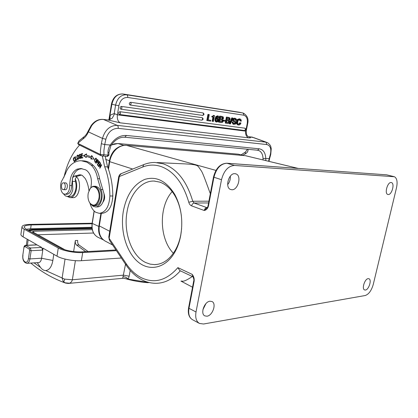 <?xml version="1.0" encoding="UTF-8"?>
<svg xmlns="http://www.w3.org/2000/svg" width="418" height="418" viewBox="0 0 418 418"><rect width="100%" height="100%" fill="white"/><g stroke="black" fill="none" stroke-linecap="round" stroke-linejoin="round"><path stroke-width="0.63" d="M88.956 190.817C88.423 186.015 87.163 181.898 85.188 178.455L82.221 175.367L80.021 174.755L74.043 176.197L72.58 177.88C73.96 173.292 76.128 170.408 79.091 169.227L82.059 168.647M90.784 187.849C92.321 180.09 91.009 174.343 86.845 170.601L85.476 169.776L80.789 168.538L77.152 169.128C72.309 171.563 69.843 177.018 69.749 185.493C69.581 190.786 67.993 193.701 64.994 194.25L63.593 193.837C60.27 192.134 59.508 183.659 62.334 179.986L65.433 173.841C66.88 169.792 68.855 166.693 71.358 164.546C74.461 161.954 77.758 160.679 81.259 160.726L87.033 162.221L91.26 165.225C94.405 168.276 96.537 172.754 97.655 178.669L100.89 189.485C104.15 196.251 100.56 207.427 95.367 206.947L93.261 206.34L91.751 205.081M64.994 194.25L66.922 194.286C69.926 193.743 71.515 190.827 71.687 185.55L69.749 185.493M72.58 177.88L71.687 185.55M72.356 178.737L72.831 189.558C71.75 193.936 69.869 196.235 67.178 196.439L65.36 195.896L63.249 193.607M63.964 177.279L64.038 176.997C67.037 163.751 72.215 153.113 79.572 145.072M102.326 156.107L104.667 166.745C108.053 175.534 109.793 185.279 109.882 195.964C109.213 206.586 105.681 212.381 99.285 213.342L95.842 212.318C93.151 210.609 91.208 207.621 90.022 203.347M95.461 206.947L97.326 206.952C99.594 206.889 101.428 205.353 102.828 202.343C104.772 199.882 105.143 196.925 103.936 193.466L99.62 178.747C98.496 172.848 96.359 168.381 93.214 165.34C90.074 162.445 86.735 160.946 83.203 160.846L82.231 160.784M100.341 164.196L99.855 168.245L101.715 164.953L101.527 164.671L100.064 167.257L100.55 163.208L98.7 166.5L98.883 166.782L100.623 164.211M86.458 155.203L86.568 153.866L83.443 155.705L86.265 157.534L86.359 156.389L91.155 157.905L90.92 159.012L94.087 159.075L91.673 155.454L91.396 156.75L86.458 155.203M82.602 153.652L81.071 153.944L81.197 158.156L82.78 157.868L82.764 157.372L81.463 157.607L81.421 156.17L82.592 155.956L82.576 155.459L81.406 155.679L81.364 154.388L82.618 154.153L82.602 153.652M75.047 156.708L75.783 160.632L77.016 159.843L76.933 159.383L75.956 160L75.303 156.541L75.047 156.708L75.339 156.729M97.41 159.446L95.884 163.135L96.103 163.37L96.72 161.876L97.566 162.586L98.267 160.423L97.41 159.446M75.271 159.561L74.394 161.139C73.427 160.303 73.354 159.211 74.185 157.873L74.639 158.354L74.859 158.041L74.205 157.393C72.967 158.532 73.019 159.942 74.362 161.63C75.015 161.562 75.318 160.873 75.271 159.561M94.687 159.571L94.458 160.622L95.205 162.403C95.894 162.236 96.365 161.39 96.615 159.875L95.863 158.103L94.687 159.571L94.996 159.592M76.886 157.779L77.142 158.736L77.873 159.41C78.871 159.007 79.101 157.79 78.563 155.757L77.847 155.094C77.064 155.224 76.745 156.118 76.886 157.779L77.189 157.8M79.88 156.593L80.266 156.672L80.366 157.868L79.942 158.077L79.404 157.299L79.148 157.429L79.885 158.589C80.909 158.041 81.076 157.231 80.381 156.149L79.901 156.034C79.133 155.595 79.148 155.162 79.937 154.728L80.611 155.256L79.948 154.237C78.824 154.926 78.803 155.71 79.88 156.593L80.46 156.63L79.718 156.003M99.024 161.228L97.337 164.734L98.502 166.228L98.7 165.815L97.739 164.587L98.314 163.391L99.181 164.499L99.379 164.091L98.512 162.983L99.035 161.907L99.959 163.088L100.163 162.67L99.024 161.228M99.656 167.947L100.012 167.963M99.035 166.521L98.7 166.5M100.398 167.278L100.064 167.257M92.122 156.128L91.981 156.792L91.396 156.75M91.511 159.023L91.735 157.941L91.155 157.905M91.735 157.941L86.359 156.389M86.291 157.21L83.443 155.705M84.023 155.747L86.536 154.268M81.071 153.944L82.607 153.803M82.581 155.606L81.406 155.679M82.769 157.513L81.463 157.607M81.776 158.051L81.761 157.628M81.719 156.118L81.703 155.7M81.662 154.331L81.651 153.986M76.295 160.308L76.238 160.021M77.001 159.744L75.956 160M95.884 163.135L96.192 163.151M97.843 162.471L96.72 161.876M98.246 160.387L97.446 160.12L98.408 160.846M98.058 160.826L97.608 162.069L96.903 161.437L97.446 160.12M74.984 159.634L75.277 159.655M74.644 161.547L74.32 161.129M74.158 157.873L74.503 157.518M74.801 157.915L74.185 157.873M74.394 161.139L75.031 161.17M95.764 158.6L96.171 158.213M95.482 162.33L95.173 161.912M95.241 161.923C94.682 161.771 94.572 161.061 94.923 159.791L95.826 158.594C96.568 159.253 96.48 160.319 95.56 161.787L95.241 161.923L95.889 161.954M96.49 158.641L95.826 158.594M77.748 155.585L78.15 155.198M78.145 159.347L77.79 158.918M77.884 158.934L77.168 157.654L77.194 156.248L77.821 155.58C78.453 155.945 78.688 156.828 78.516 158.223L77.884 158.934L78.537 158.965M78.506 155.637L77.821 155.58M80.758 156.687L80.46 156.63M79.838 154.738L80.24 154.341M80.178 158.532L79.859 158.067M79.43 157.445L79.148 157.429M79.942 158.077L80.627 158.103M97.337 164.734L97.88 164.765M99.583 161.938L99.035 161.907M98.314 163.391L98.862 163.428M102.828 202.343C103.967 199.632 104.338 196.674 103.936 193.466M64.962 189.678L65.328 189.741C67.502 189.965 68.144 183.993 66.049 183.006L65.13 182.891M94.17 186.25L95.665 186.292C100.095 187.52 101.882 191.825 101.031 199.198C99.954 203.357 98.068 205.536 95.367 205.734L93.794 205.724C92.373 205.677 91.129 204.898 90.058 203.399L89.457 202.401M67.178 196.439L70.052 196.486C74.31 196.873 77.565 187.828 75.381 181.464L75.219 178.982L76.928 176.318L81.562 175.058M99.521 213.337L102.211 213.321C108.612 212.365 112.149 206.596 112.818 196.016C112.729 185.367 110.989 175.664 107.593 166.907L105.258 156.358M75.219 178.982C78.892 185.702 75.376 198.174 70.046 197.63L67.225 196.439M91.192 125.52L91.714 125.614L88.397 131.889C87.001 135.04 85.256 137.344 83.161 138.802L77.748 143.317L100.44 154.493L108.032 155.12L107.029 156.478L101.172 155.742L78.485 144.534L77.748 143.317L79.096 140.751M107.029 156.478L107.478 156.426M102.932 156.191L103.936 154.822L103.915 150.632L104.714 144.555L101.328 143.714L100.451 150.433L100.44 154.493L101.172 155.742M107.969 152.387L108.91 152.554L108.962 155.156L108.032 155.12L107.969 152.387C108.016 149.728 108.774 147.272 110.247 145.025L104.714 144.555L105.858 139.236C108.043 132.057 112.139 128.43 118.142 128.347L266.856 144.56C270.378 145.542 271.538 148.85 270.331 154.493L269.182 158.626L269.61 158.537L270.739 154.472M245.34 155.684L298.222 168.407M126.288 145.323L126.466 145.339C122.683 145.083 119.13 146.514 115.807 149.644C112.567 152.894 110.53 156.917 109.694 161.719L108.471 169.274M101.349 213.326L99.301 226.002C98.439 233.009 100.315 237.983 104.918 240.93L105.42 241.196M102.964 239.509C99.432 236.598 98.042 232.246 98.8 226.451L100.921 213.332M105.608 159.404L109.422 160.705L108.173 168.433M109.422 160.705C111.157 152.732 115.248 147.784 121.701 145.866M396.515 187.75L373.284 284.339C371.477 290.573 368.786 294.298 365.212 295.521L203.55 324.007L199.412 323.422C196.246 321.426 195.112 317.617 196.016 311.99L221.498 179.709C223.902 170.669 228.249 165.915 234.535 165.444L394.467 176.746C397.011 178.293 397.696 181.961 396.515 187.75M208.033 205.729L208.457 206.037L213.922 177.336C216.289 168.397 220.615 163.704 226.906 163.255L234.535 165.444M207.009 207.845L204.245 210.505C206.372 210.035 207.772 208.545 208.457 206.037M206.957 207.898L206.455 208.316C207.485 207.38 208.002 206.576 208.023 205.886M194.14 281.183L188.978 308.296L188.581 307.93L193.738 280.849L194.14 281.183C194.433 278.618 193.769 276.34 192.144 274.349L193.173 277.082M123.31 211.362C120.123 230.334 126.064 251.73 137.809 261.752C149.492 271.852 165.852 268.314 174.996 251.887C177.676 247.048 179.594 241.557 180.743 235.418C183.199 220.265 181.187 206.581 174.714 194.36C166.202 180.801 156.17 175.837 144.612 179.463C133.535 184.469 126.435 195.101 123.31 211.362M109.328 239.974L108.779 236.98L109.49 240.313L126.027 264.981L126.226 263.721L109.145 238.291L119.37 176.291L119.909 174.933L118.743 176.772L142.747 166.991C148.562 164.692 154.514 164.483 160.601 166.374C173.721 171.035 183.115 183.006 188.784 202.275C189.307 204.115 190.247 205.311 191.601 205.865L204.25 210.505C204.7 208.77 205.557 207.809 206.826 207.621L194.161 203.043C192.907 203.247 192.05 204.183 191.601 205.865M192.322 276.497C186.7 280.337 183.157 281.842 181.699 281.016M179.735 270.535L177.88 267.635L192.144 274.349L192.891 276.533M205.917 303.646L202.923 309.675M112.782 193.555L112.656 199.12M157.079 162.565L184.949 163.887C194.835 164.436 197.035 165.089 198.43 166.677L201.539 171.187C203.221 174.013 206.884 184.307 210.322 193.717M121.372 173.585L119.909 174.933M108.826 236.719L108.779 236.98M230.328 176.135C230.532 179.301 229.649 182.123 227.674 184.604M391.096 182.52C387.559 181.992 384.32 193.382 387.7 194.427L388.228 194.542C391.77 194.955 394.947 183.69 391.572 182.624L391.096 182.52M234.942 173.674C228.834 172.88 224.712 187.342 230.433 189.432L231.791 189.746C237.905 190.336 241.886 176.077 236.175 173.972L234.942 173.674M209.946 301.216C204.35 301.629 200.086 313.834 204.815 315.888L207.009 316.207C212.621 315.627 216.738 303.588 212.025 301.54L209.946 301.216M368.154 278.639C364.768 278.827 361.554 288.88 364.538 289.935L365.426 290.045C368.822 289.763 371.968 279.82 368.995 278.754L368.154 278.639M192.886 276.502C193.8 278.67 194.088 280.117 193.753 280.854L193.774 280.729M181.626 228.599L180.837 234.514C179.766 240.235 177.979 245.356 175.476 249.875C169.839 259.474 162.848 264.385 154.508 264.62L150.057 264.108L145.741 262.561C131.66 255.988 123.294 232.439 126.994 212.041C129.81 194.307 141.289 180.524 154.127 181.057L159.906 182.138C165.946 184.296 171.051 188.999 175.215 196.246L174.714 194.36M173.365 253.271C159.159 238.704 158.584 206.612 172.185 191.596M181.375 215.85C180.44 208.504 178.387 201.967 175.215 196.246M241.118 154.879L241.411 154.655M248.344 136.587L248.929 136.743C251.056 137.694 250.936 138.055 248.558 137.83L120.185 122.829L108.178 120.023L103.445 119.459L117.223 125.358C118.064 125.875 118.372 126.873 118.142 128.347M266.856 144.56L265.926 142.157L252.044 137.099L248.929 136.743M246.244 130.959L245.737 131.153C245.309 134.46 246.249 136.686 248.558 137.83M108.377 120.065L112.144 118.273C114.224 114.778 114.893 113.205 114.156 113.555L110.791 114.903L110.08 115.666L110.023 119.496M120.185 122.829C117.892 121.497 116.962 118.827 117.395 114.825L114.156 113.555M109.114 119.898L111.909 104.223L111.439 104.061M263.042 159.895L263.011 158.464L269.182 158.626L268.617 161.249M242.592 155.277L245.178 153.923C247.21 152.857 248.182 151.316 248.088 149.294M265.827 160.575L265.759 158.333C265.44 152.69 263.256 149.513 259.212 148.808L126.435 135.458C120.133 135.155 114.741 138.342 110.247 145.025L110.911 145.668L108.91 152.533M241.541 154.994L241.912 154.31M210.813 120.332L210.667 121.115L206.811 120.536L207.955 114.375L208.681 114.48L209.266 114.61L208.268 119.987L210.813 120.332L208.274 119.929M212.731 121.398L213.514 117.202L211.769 116.904L211.889 116.277L212.866 116.141L213.405 115.378L214.507 115.587L213.399 121.486L212.151 121.262L212.924 117.118M217.6 115.875L215.923 116.481L215.004 118.9L215.04 121.042L216.163 121.941M217.203 118.059L216.435 118.033M217.501 116.69L217.809 117.552L218.395 117.677L217.903 116.721L217.224 116.805L216.237 118.644L217.835 118.205L218.525 118.811L218.687 120.191L217.982 121.633L216.712 122.066L215.62 121.173L215.583 119.031L216.508 116.612L218.243 116.021L218.985 116.794L219.053 117.771L218.395 117.677M219.168 122.27L220.312 116.22L223.181 116.831L223.578 118.289L222.679 119.438L223.285 121.068L222.663 122.249L221.294 122.558L218.588 122.14L219.732 116.089L222.177 116.486M223.322 120.462L223.39 120.128L225.574 120.483L225.422 121.283L223.818 121.058L223.97 120.259L223.39 120.128M225.84 123.179L226.979 117.186L229.785 117.792L230.172 119.234L229.289 120.374L229.874 121.983L229.263 123.148L227.92 123.462L225.26 123.044L226.399 117.061L228.787 117.448M231.786 117.845L229.263 123.718L229.843 123.848L232.371 117.975L231.786 117.845L232.946 118.059L230.422 123.927L229.843 123.848M232.533 122.035L233.207 122.129L233.38 123.242L233.876 123.587L235.094 123.519L235.522 122.39L233.328 120.98L233.139 119.814L233.84 118.566L235.182 118.252L236.541 119.271L236.588 120.447L235.919 120.353L235.757 119.386L235.02 119.005L234.242 119.156L233.829 119.82L233.908 120.374L236.196 121.941L236.233 122.829L235.506 124.094L233.537 124.292L232.533 122.035L231.953 121.904L232.962 124.162L233.51 124.292M234.838 118.989L235.339 120.222L235.919 120.353M234.932 118.195L233.26 118.44L232.56 119.689L232.748 120.849L234.942 122.26L234.514 123.388L233.787 123.55M231.953 121.904L233.207 122.129M239.519 118.864L237.481 119.412L236.452 121.622L236.598 123.885L238.046 124.909M240.674 121.079L240.397 120.097L239.639 119.668L238.432 120.138L237.711 121.779L237.764 123.519L238.443 124.219L239.608 124.031L240.319 122.897L239.739 122.772L240.977 122.991L240.36 124.219L239.556 124.888L238.573 125.034L237.178 124.015L237.032 121.753L238.061 119.543L240.188 119.02L241.019 119.663L241.332 121.173L240.094 120.954L239.43 119.658M239.739 122.772L239.033 123.9L238.312 124.167M202.568 115.399L130.233 105.059M202.547 115.394L202.652 115.41C204.245 114.866 204.402 114.041 203.122 112.938L130.588 102.274C129.136 102.865 128.927 103.774 129.956 105.002L131.226 103.863L130.588 102.274M121.032 109.234L201.779 120.17L120.922 109.218L122.009 108.032L121.377 106.423L202.249 117.704C203.519 118.806 203.362 119.632 201.779 120.17L202.767 119.114L202.124 117.672M121.377 106.423C119.898 107.013 119.684 107.928 120.729 109.171M244.896 128.185L119.966 111.705L120.598 113.32L119.626 114.516L244.561 130.51C246.04 129.993 246.186 129.225 245 128.211L245.533 129.538L244.561 130.51L119.647 114.516M119.966 111.705C118.493 112.296 118.273 113.21 119.308 114.443L119.626 114.516L119.308 114.443M245.429 152.058L245.178 153.923M207.391 120.671L208.535 114.501L207.955 114.375M208.535 114.501L209.266 114.61M212.354 117.035L212.469 116.408L211.889 116.277M212.469 116.408L213.452 116.272L213.985 115.509L213.405 115.378M213.985 115.509L214.507 115.587M216.524 119.104L216.096 119.935L216.19 120.87L216.827 121.324L217.579 121.063L218.013 120.196L217.914 119.297L217.308 118.864L216.524 119.104M217.062 118.858L217.433 120.06L216.467 121.194M220.312 116.22L219.732 116.089M220.391 119.621L222.24 119.966L222.59 120.954L222.177 121.659L220.02 121.596L220.391 119.621M220.871 117.092L222.778 117.599L222.862 118.299L222.282 119.036L220.537 118.853L220.871 117.092M221.556 119.788L222.01 120.818L221.597 121.528L220.552 121.617L221.132 121.748M220.025 121.544L220.552 121.617M221.911 117.244L222.277 118.169L221.702 118.905L221.221 118.9L221.801 119.031M220.547 118.806L221.221 118.9M223.306 120.943L223.818 121.058M223.97 120.259L225.574 120.483M226.979 117.186L226.399 117.061M227.047 120.556L228.855 120.891L229.2 121.868L228.787 122.568L226.671 122.505L227.047 120.556M227.523 118.054L229.393 118.55L229.472 119.24L228.897 119.971L227.188 119.794L227.523 118.054M228.176 120.713L228.62 121.737L228.207 122.437L227.183 122.526L227.763 122.657M226.681 122.458L227.183 122.526M228.531 118.2L228.886 119.114L228.317 119.841L227.847 119.835L228.427 119.966M227.199 119.747L227.847 119.835M232.371 117.975L232.946 118.059M240.319 122.897L240.977 122.991M70.046 197.63L72.899 197.672C79.363 198.378 82.168 181.443 76.316 176.657M63.27 182.844L63.437 182.833C65.83 182.703 65.84 189.511 63.447 189.626L63.296 189.636C60.908 189.762 60.882 182.995 63.27 182.844M89.656 189.427L90.283 188.455C91.401 186.987 92.671 186.25 94.092 186.245C98.517 187.478 100.299 191.789 99.453 199.182C98.376 203.347 96.49 205.531 93.794 205.724M98.773 199.015C100.874 190.587 94.071 182.818 90.069 188.816L88.282 193.006C87.576 196.899 88.099 200.243 89.854 203.028C93.585 206.811 96.563 205.473 98.773 199.015M125.52 264.218L123.023 276.753C122.626 278.043 122.683 278.545 123.206 278.257L128.211 279.109L129.157 276.225L130.207 270.451M65.051 259.087L62.099 278.127L63.296 281.638C64.017 281.612 64.445 280.771 64.586 279.114L45.719 270.556C49.345 270.101 51.727 266.736 52.867 260.456L41.612 258.277C41.126 261.015 40.097 262.467 38.529 262.64L38.132 262.603M63.296 281.638L65.6 283.106L68.338 283.456L69.545 283.211C71.029 282.599 71.964 281.455 72.356 279.773L64.586 279.114M64.837 282.798L69.545 283.211M53.765 254.316L52.872 260.456M40.102 266.815L40.468 267.353C42.046 269.5 43.791 270.566 45.719 270.556M43.049 248.214L41.612 258.277M121.361 258.021L81.379 260.691C73.787 261.281 61.906 259.071 57.005 256.161L42.835 248.093L42.532 250.121L41.706 247.451L30.331 247.989L25.535 245.329M36.084 244.864L36.167 244.3L23.095 236.854C21.621 236.008 20.89 235.203 20.9 234.441L21.992 226.854C22.269 225.359 24.991 224.539 30.148 224.388L92.138 223.228M21.992 226.854C21.987 227.585 22.724 228.364 24.202 229.195L58.269 248.01C63.196 250.847 75.099 253.062 82.701 252.556L81.379 260.691M36.873 244.833L41.706 247.451M116.423 250.654L82.701 252.556M26.162 229.231L30.613 228.756L31.172 224.936C26.668 225.072 24.296 225.793 24.061 227.099L26.01 229.148L60.124 247.916C66.07 250.695 73.181 252.017 81.453 251.887L115.969 249.974M31.172 224.936L92.059 223.755M30.613 228.756L91.939 227.282M92.091 228.636L33.189 230.156L33.158 229.618C30.812 229.691 29.333 230.031 28.717 230.637M29.182 230.893L33.189 230.156M65.067 249.865L32.358 231.713L33.759 231.264L92.294 229.675M115.472 250.001L115.572 249.384M73.636 251.573L75.334 240.559C75.12 242.56 75.543 244.07 76.604 245.089L85.716 251.652M88.083 251.521L78.96 244.979C77.894 243.966 77.471 242.461 77.685 240.465L75.334 240.559M123.023 276.753C125.045 276.737 126.774 277.521 128.211 279.109L147.371 282.291M79.091 169.227L77.152 169.128M75.25 160.533L74.963 160.512M94.458 160.622L94.724 160.637M95.983 161.813L95.56 161.787M77.142 158.736L77.56 158.762M78.809 158.239L78.516 158.223M80.266 156.672L80.768 156.708M79.901 158.176L79.321 158.135M80.721 157.894L80.366 157.868M91.26 165.225L93.214 165.34M97.655 178.669L99.62 178.747M100.89 189.485L102.854 189.537M76.928 176.318L74.043 176.197M75.381 181.464L72.497 181.365M81.51 175.043L78.72 174.923M112.818 196.016L109.882 195.964M107.593 166.907L104.667 166.745M91.714 125.614C95.032 121.178 98.946 119.125 103.445 119.459L103.121 119.386C98.418 119.083 94.447 121.121 91.208 125.499L88.109 131.142L88.397 131.889L102.467 138.395L105.858 139.236M101.328 143.714L102.467 138.395C105.085 129.779 110.002 125.431 117.223 125.358L265.926 142.157L267.551 142.658C271.543 145.83 270.629 146.796 271.245 148.672L270.754 154.414L270.331 154.493M83.161 138.802L83.699 137.026C85.34 135.934 86.813 133.974 88.109 131.142L88.146 131.053M215.954 170.413L126.466 145.339L245.512 155.7L297.956 168.391M126.356 145.323C118.895 144.482 110.807 152.277 109.469 161.594L132.705 169.044M99.097 225.793L109.72 231.279M243.485 155.517L238.328 154.19L243.156 155.486M238.213 154.179L117.975 143.541L123.947 145.37M117.855 143.531L114.595 143.797L111.245 145.135M94.222 211.074L92.258 223.416L98.8 226.451M103.476 239.948L97.791 237.199C93.24 234.514 91.354 229.884 92.127 223.311L92.258 223.416C91.485 229.978 93.329 234.576 97.791 237.199L98.173 237.382M94.097 210.954L92.127 223.29M393.719 176.563L386.66 174.834L393.646 176.553M226.775 163.229L386.66 174.834L226.519 163.239M213.488 177.086L221.498 179.709M207.14 207.699L206.826 207.621L207.208 207.615M208.901 201.178L192.75 201.257L194.161 203.043L208.566 202.934M143.844 164.577L143.719 164.629C147.335 163.166 151.081 162.445 154.953 162.466L163.109 163.778C176.882 168.59 186.762 181.083 192.75 201.257L188.784 202.275M188.607 307.8L188.581 307.93C187.692 313.547 188.973 317.455 192.426 319.65C189.249 317.654 188.1 313.871 188.978 308.296L196.016 311.99M177.88 267.635C166.474 280.614 154.205 283.932 141.08 277.594C135.385 274.595 130.432 269.971 126.226 263.721M126.121 265.122L126.027 264.981C130.703 271.961 136.357 277.087 142.982 280.363C146.995 282.249 151.17 283.232 155.506 283.3C164.582 283.378 172.853 279.214 180.325 270.817M192.437 276.345L192.933 276.58M193.064 276.847L179.646 270.493M118.686 176.845C119.302 174.985 120.165 173.914 121.272 173.627L143.719 164.629L142.747 166.991M266.35 142.219L253.679 137.611L248.783 136.686M248.653 136.67L248.961 136.733M103.267 119.407L108.178 120.023M124.48 137.146L124.846 137.229L126.435 135.458M257.498 150.219L259.212 148.808M257.765 150.229L259.322 150.788C261.616 152.162 262.849 154.723 263.011 158.464M238.73 112.113L243.318 113.1C247.336 115.514 248.788 119.041 247.67 123.686L247.21 123.66L245.737 131.153L117.395 114.825L118.869 105.712C120.248 100.09 123.19 97.337 127.694 97.446L243.652 115.169C246.646 116.12 247.832 118.947 247.21 123.66M118.869 105.712L115.587 105.111L114.255 113.409M111.909 104.223L115.587 105.111C117.317 98.078 120.995 94.64 126.633 94.797L122.918 93.982C117.291 93.82 113.618 97.232 111.909 104.223M239.263 112.223L122.793 93.961M127.694 97.446C127.84 96.015 127.485 95.132 126.633 94.797L242.581 112.917C243.438 113.215 243.793 113.968 243.652 115.169M213.452 116.272L212.866 116.141M217.532 118.132L216.952 118.001M215.62 121.173L215.04 121.042M215.583 119.031L215.004 118.9M216.508 116.612L215.923 116.481M217.95 115.948L217.37 115.823M217.334 119.167L217.914 119.297M217.433 120.06L218.013 120.196M216.999 120.933L217.579 121.063M222.224 116.497L221.644 116.366M221.66 119.835L222.24 119.966M221.974 120.212L222.554 120.342M222.01 120.818L222.59 120.954M221.597 121.528L222.177 121.659M222.198 117.468L222.778 117.599M222.277 118.169L222.862 118.299M221.702 118.905L222.282 119.036M228.855 117.463L228.275 117.333M228.275 120.76L228.855 120.891M228.583 121.131L229.163 121.262M228.62 121.737L229.2 121.868M228.207 122.437L228.787 122.568M228.813 118.425L229.393 118.55M228.886 119.114L229.472 119.24M228.317 119.841L228.897 119.971M234.221 123.671L233.908 123.597M235.094 123.519L234.514 123.388M235.548 122.819L234.968 122.688M235.522 122.39L234.942 122.26M235.402 122.187L234.822 122.056M234.435 121.648L233.855 121.518M233.328 120.98L232.748 120.849M233.176 120.708L232.596 120.583M233.139 119.814L232.56 119.689M233.84 118.566L233.26 118.44M235.182 118.252L234.602 118.122M235.757 119.386L235.177 119.261M240.397 120.097L239.817 119.971M239.608 124.031L239.033 123.9M237.178 124.015L236.598 123.885M237.032 121.753L236.452 121.622M238.061 119.543L237.481 119.412M239.791 118.921L239.211 118.796M129.956 105.002L202.652 115.41L203.65 114.349L203.007 112.907M148.061 282.255L147.371 282.296L147.664 282.678L148.939 282.479M125.578 278.681C132.631 280.718 139.978 282.051 147.606 282.672M40.468 267.353L34.046 262.87M129.157 276.225L123.54 275.149L72.356 279.773L75.392 260.665M42.532 250.121L31.146 250.695L29.934 258.92L41.622 258.209M24.202 229.195L23.095 236.854M57.005 256.161L58.269 248.01M28.267 230.391C29.035 229.832 30.561 229.519 32.844 229.451L32.782 229.451M32.844 229.451L92.002 227.977L32.813 229.44C30.577 229.508 29.041 229.811 28.21 230.355M33.158 229.618L92.023 228.139M28.978 230.778C29.647 230.24 31.063 229.931 33.231 229.869L92.054 228.369M33.759 231.264L33.565 232.58M37.583 234.78L93.559 233.014M76.604 245.089L78.96 244.979M27.426 245.246L28.163 239.739M24.15 247.184L24.84 246.484L29.234 249.065L29.641 250.419L28.434 258.637L29.934 258.92C29.422 261.71 28.382 263.183 26.809 263.345C23.742 262.53 22.415 259.797 22.823 255.147L24.004 247.007L22.823 255.147M28.434 258.637C27.578 265.294 21.877 261.725 22.964 255.32M24.84 246.484L25.926 245.418L37.265 244.922M29.234 249.065L30.331 247.989L31.146 250.695L29.641 250.419M81.385 168.569L80.789 168.538M97.608 162.069L98.12 162.1M80.512 154.77L79.937 154.728M83.699 137.026L78.976 140.866M107.478 156.421L108.967 155.167M246.035 155.768L245.455 155.689M126.408 145.328L245.397 155.684M112.641 245.011L104.918 240.93C100.163 237.873 98.22 232.836 99.087 225.83L101.109 213.332M108.304 168.799L109.469 161.594M238.286 154.179L238.918 154.273M117.933 143.531L238.255 154.174M111.34 144.994L117.902 143.531M226.697 163.224C220.15 163.694 215.745 168.329 213.478 177.138L208.023 205.797M180.937 281.084L192.526 287.208M118.686 176.856L108.779 237.001L109.495 240.319M386.896 174.86L386.545 174.813M192.426 319.65L199.412 323.422M236.175 173.972L235.318 173.716M391.572 182.624L391.175 182.525M175.476 249.875L174.996 251.887M154.963 181.104L154.127 181.057M157.649 264.333L154.508 264.62M251.871 137.052L252.639 137.209M247.759 136.284C247.837 135.657 246.124 136.022 246.218 131.069M107.996 119.966L109.986 119.522M122.584 93.94C116.732 93.94 113.017 97.321 111.439 104.077L108.905 119.94M258.005 150.287L259.322 150.788L257.624 150.229L124.846 137.229C119.621 136.921 114.976 139.727 110.922 145.652M247.472 149.236L245.434 152.037L241.217 154.791M246.244 130.949L247.67 123.702M215.813 121.857L216.393 121.993M221.676 119.804L222.078 119.893M222.062 117.265L222.423 117.343M228.301 120.734L228.693 120.818M228.688 118.221L229.043 118.299M232.962 124.162L233.537 124.292M234.958 118.994L235.313 119.073M239.577 119.663L239.89 119.731M237.57 124.799L238.145 124.93M269.594 158.6L269.009 161.343M63.437 182.833L65.845 182.912M63.296 189.636L65.678 189.694M90.069 188.816L90.283 188.455M89.854 203.028L90.058 203.399M147.946 282.688L147.664 282.678M147.632 282.678C139.612 282.025 131.91 280.598 124.522 278.393M30.801 263.084C41.11 271.695 52.574 278.32 65.187 282.96M37.286 262.656L40.436 267.311M149.242 282.552L148.416 282.636M26.339 245.293L27.149 239.164M27.055 263.33L39.125 262.535M36.93 244.828L25.597 245.324C24.772 245.382 24.244 245.946 24.004 247.017M68.886 283.394L123.059 278.273"/></g></svg>
